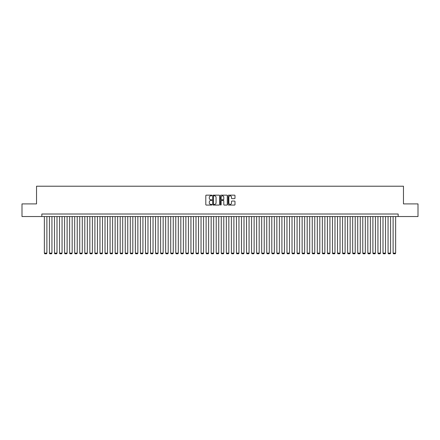 <?xml version="1.0" encoding="UTF-8"?>
<svg xmlns="http://www.w3.org/2000/svg" width="440" height="440" viewBox="0 0 440 440"><rect width="100%" height="100%" fill="white"/><g stroke="black" fill="none" stroke-linecap="round" stroke-linejoin="round"><path stroke-width="0.66" d="M211.915 195.498A0.347 0.347 0 0 0 211.569 195.151L206.294 195.151A0.495 0.495 0 0 0 205.799 195.646L205.799 204.578A0.495 0.495 0 0 0 206.294 205.073L211.569 205.073A0.347 0.347 0 0 0 211.915 204.727A0.347 0.347 0 0 0 211.569 204.38L210.887 204.38A1.59 1.59 0 0 1 209.297 202.791L209.297 202.048A1.59 1.59 0 0 1 210.887 200.459L211.569 200.459A0.347 0.347 0 0 0 211.915 200.112A0.347 0.347 0 0 0 211.569 199.766L210.887 199.766A1.59 1.59 0 0 1 209.297 198.176L209.297 197.434A1.59 1.59 0 0 1 210.887 195.844L211.569 195.844A0.347 0.347 0 0 0 211.915 195.498M234.498 198.649A0.495 0.495 0 0 0 234.993 198.154L234.993 195.646A0.495 0.495 0 0 0 234.498 195.151L228.646 195.151A0.495 0.495 0 0 0 228.151 195.646L228.151 204.578A0.495 0.495 0 0 0 228.646 205.073L234.498 205.073A0.495 0.495 0 0 0 234.993 204.578L234.993 201.553A0.495 0.495 0 0 0 234.498 201.053L231.996 201.053A0.495 0.495 0 0 0 231.495 201.553L231.495 203.049A1.326 1.326 0 0 1 230.17 204.38A1.326 1.326 0 0 1 228.844 203.049L228.844 197.17A1.326 1.326 0 0 1 230.17 195.844A1.326 1.326 0 0 1 231.495 197.17L231.495 198.154A0.495 0.495 0 0 0 231.996 198.649L234.498 198.649M41.838 216.541L22 216.541L22 203.902L36.531 203.902L36.531 186.214L403.469 186.214L403.469 203.902L418 203.902L418 216.541L398.161 216.541L398.161 214.011L41.838 214.011L41.838 216.541L398.161 216.541M219.566 195.646A0.495 0.495 0 0 0 219.071 195.151L213.213 195.151A0.495 0.495 0 0 0 212.718 195.646L212.718 204.578A0.495 0.495 0 0 0 213.213 205.073L219.071 205.073A0.495 0.495 0 0 0 219.566 204.578L219.566 195.646M220.93 195.151L226.787 195.151A0.495 0.495 0 0 1 227.282 195.646L227.282 204.578A0.495 0.495 0 0 1 226.787 205.073L224.279 205.073A0.495 0.495 0 0 1 223.784 204.578L223.784 200.954A0.495 0.495 0 0 0 223.289 200.459L221.623 200.459A0.495 0.495 0 0 0 221.128 200.954L221.128 204.727A0.347 0.347 0 0 1 220.781 205.073A0.347 0.347 0 0 1 220.435 204.727L220.435 195.646A0.495 0.495 0 0 1 220.93 195.151M213.763 195.844A0.347 0.347 0 0 0 213.417 196.191L213.417 204.034A0.347 0.347 0 0 0 213.763 204.38L214.484 204.38A1.59 1.59 0 0 0 216.068 202.791L216.068 197.434A1.59 1.59 0 0 0 214.484 195.844L213.763 195.844M223.784 197.197A1.326 1.326 0 0 0 222.453 195.872A1.326 1.326 0 0 0 221.128 197.197L221.128 199.271A0.495 0.495 0 0 0 221.623 199.766L223.289 199.766A0.495 0.495 0 0 0 223.784 199.271L223.784 197.197M46.893 216.541L46.893 253.132L44.363 253.132L44.363 216.541M46.893 253.132L46.514 253.787L44.742 253.787L44.363 253.132M51.948 216.541L51.948 253.132L49.418 253.132L49.418 216.541M51.948 253.132L51.568 253.787L49.797 253.787L49.418 253.132M57.002 216.541L57.002 253.132L54.472 253.132L54.472 216.541M57.002 253.132L56.623 253.787L54.852 253.787L54.472 253.132M62.057 216.541L62.057 253.132L59.527 253.132L59.527 216.541M62.057 253.132L61.677 253.787L59.906 253.787L59.527 253.132M67.111 216.541L67.111 253.132L64.581 253.132L64.581 216.541M67.111 253.132L66.732 253.787L64.961 253.787L64.581 253.132M72.166 216.541L72.166 253.132L69.636 253.132L69.636 216.541M72.166 253.132L71.786 253.787L70.015 253.787L69.636 253.132M77.22 216.541L77.22 253.132L74.69 253.132L74.69 216.541M77.22 253.132L76.841 253.787L75.07 253.787L74.69 253.132M82.275 216.541L82.275 253.132L79.745 253.132L79.745 216.541M82.275 253.132L81.895 253.787L80.124 253.787L79.745 253.132M87.324 216.541L87.324 253.132L84.799 253.132L84.799 216.541M87.324 253.132L86.95 253.787L85.179 253.787L84.799 253.132M92.378 216.541L92.378 253.132L89.854 253.132L89.854 216.541M92.378 253.132L92.004 253.787L90.233 253.787L89.854 253.132M97.433 216.541L97.433 253.132L94.908 253.132L94.908 216.541M97.433 253.132L97.053 253.787L95.288 253.787L94.908 253.132M102.487 216.541L102.487 253.132L99.963 253.132L99.963 216.541M102.487 253.132L102.108 253.787L100.342 253.787L99.963 253.132M107.542 216.541L107.542 253.132L105.017 253.132L105.017 216.541M107.542 253.132L107.162 253.787L105.397 253.787L105.017 253.132M112.596 216.541L112.596 253.132L110.072 253.132L110.072 216.541M112.596 253.132L112.217 253.787L110.451 253.787L110.072 253.132M117.651 216.541L117.651 253.132L115.126 253.132L115.126 216.541M117.651 253.132L117.271 253.787L115.505 253.787L115.126 253.132M122.705 216.541L122.705 253.132L120.181 253.132L120.181 216.541M122.705 253.132L122.326 253.787L120.56 253.787L120.181 253.132M127.76 216.541L127.76 253.132L125.235 253.132L125.235 216.541M127.76 253.132L127.38 253.787L125.615 253.787L125.235 253.132M132.814 216.541L132.814 253.132L130.29 253.132L130.29 216.541M132.814 253.132L132.435 253.787L130.663 253.787L130.29 253.132M137.869 216.541L137.869 253.132L135.344 253.132L135.344 216.541M137.869 253.132L137.489 253.787L135.718 253.787L135.344 253.132M142.923 216.541L142.923 253.132L140.393 253.132L140.393 216.541M142.923 253.132L142.544 253.787L140.773 253.787L140.393 253.132M147.978 216.541L147.978 253.132L145.448 253.132L145.448 216.541M147.978 253.132L147.598 253.787L145.827 253.787L145.448 253.132M153.032 216.541L153.032 253.132L150.502 253.132L150.502 216.541M153.032 253.132L152.653 253.787L150.882 253.787L150.502 253.132M158.087 216.541L158.087 253.132L155.556 253.132L155.556 216.541M158.087 253.132L157.707 253.787L155.936 253.787L155.556 253.132M163.141 216.541L163.141 253.132L160.611 253.132L160.611 216.541M163.141 253.132L162.762 253.787L160.99 253.787L160.611 253.132M168.196 216.541L168.196 253.132L165.666 253.132L165.666 216.541M168.196 253.132L167.816 253.787L166.045 253.787L165.666 253.132M173.25 216.541L173.25 253.132L170.72 253.132L170.72 216.541M173.25 253.132L172.871 253.787L171.1 253.787L170.72 253.132M178.305 216.541L178.305 253.132L175.774 253.132L175.774 216.541M178.305 253.132L177.925 253.787L176.154 253.787L175.774 253.132M183.359 216.541L183.359 253.132L180.829 253.132L180.829 216.541M183.359 253.132L182.98 253.787L181.209 253.787L180.829 253.132M188.413 216.541L188.413 253.132L185.884 253.132L185.884 216.541M188.413 253.132L188.034 253.787L186.263 253.787L185.884 253.132M193.463 216.541L193.463 253.132L190.938 253.132L190.938 216.541M193.463 253.132L193.089 253.787L191.318 253.787L190.938 253.132M198.517 216.541L198.517 253.132L195.993 253.132L195.993 216.541M198.517 253.132L198.143 253.787L196.372 253.787L195.993 253.132M203.572 216.541L203.572 253.132L201.047 253.132L201.047 216.541M203.572 253.132L203.192 253.787L201.427 253.787L201.047 253.132M208.626 216.541L208.626 253.132L206.102 253.132L206.102 216.541M208.626 253.132L208.247 253.787L206.481 253.787L206.102 253.132M213.681 216.541L213.681 253.132L211.156 253.132L211.156 216.541M213.681 253.132L213.301 253.787L211.536 253.787L211.156 253.132M218.735 216.541L218.735 253.132L216.211 253.132L216.211 216.541M218.735 253.132L218.356 253.787L216.59 253.787L216.211 253.132M223.79 216.541L223.79 253.132L221.265 253.132L221.265 216.541M223.79 253.132L223.41 253.787L221.645 253.787L221.265 253.132M228.844 216.541L228.844 253.132L226.32 253.132L226.32 216.541M228.844 253.132L228.465 253.787L226.699 253.787L226.32 253.132M233.899 216.541L233.899 253.132L231.374 253.132L231.374 216.541M233.899 253.132L233.519 253.787L231.754 253.787L231.374 253.132M238.953 216.541L238.953 253.132L236.429 253.132L236.429 216.541M238.953 253.132L238.573 253.787L236.808 253.787L236.429 253.132M244.007 216.541L244.007 253.132L241.483 253.132L241.483 216.541M244.007 253.132L243.628 253.787L241.857 253.787L241.483 253.132M249.062 216.541L249.062 253.132L246.538 253.132L246.538 216.541M249.062 253.132L248.683 253.787L246.912 253.787L246.538 253.132M254.117 216.541L254.117 253.132L251.587 253.132L251.587 216.541M254.117 253.132L253.737 253.787L251.966 253.787L251.587 253.132M259.171 216.541L259.171 253.132L256.641 253.132L256.641 216.541M259.171 253.132L258.791 253.787L257.021 253.787L256.641 253.132M264.226 216.541L264.226 253.132L261.696 253.132L261.696 216.541M264.226 253.132L263.846 253.787L262.075 253.787L261.696 253.132M269.28 216.541L269.28 253.132L266.75 253.132L266.75 216.541M269.28 253.132L268.901 253.787L267.13 253.787L266.75 253.132M274.335 216.541L274.335 253.132L271.805 253.132L271.805 216.541M274.335 253.132L273.955 253.787L272.184 253.787L271.805 253.132M279.389 216.541L279.389 253.132L276.859 253.132L276.859 216.541M279.389 253.132L279.01 253.787L277.239 253.787L276.859 253.132M284.444 216.541L284.444 253.132L281.914 253.132L281.914 216.541M284.444 253.132L284.064 253.787L282.293 253.787L281.914 253.132M289.498 216.541L289.498 253.132L286.968 253.132L286.968 216.541M289.498 253.132L289.118 253.787L287.348 253.787L286.968 253.132M294.553 216.541L294.553 253.132L292.023 253.132L292.023 216.541M294.553 253.132L294.173 253.787L292.402 253.787L292.023 253.132M299.607 216.541L299.607 253.132L297.077 253.132L297.077 216.541M299.607 253.132L299.228 253.787L297.457 253.787L297.077 253.132M304.656 216.541L304.656 253.132L302.132 253.132L302.132 216.541M304.656 253.132L304.282 253.787L302.511 253.787L302.132 253.132M309.711 216.541L309.711 253.132L307.186 253.132L307.186 216.541M309.711 253.132L309.337 253.787L307.566 253.787L307.186 253.132M314.765 216.541L314.765 253.132L312.241 253.132L312.241 216.541M314.765 253.132L314.386 253.787L312.62 253.787L312.241 253.132M319.82 216.541L319.82 253.132L317.295 253.132L317.295 216.541M319.82 253.132L319.44 253.787L317.675 253.787L317.295 253.132M324.874 216.541L324.874 253.132L322.35 253.132L322.35 216.541M324.874 253.132L324.495 253.787L322.729 253.787L322.35 253.132M329.929 216.541L329.929 253.132L327.404 253.132L327.404 216.541M329.929 253.132L329.549 253.787L327.784 253.787L327.404 253.132M334.983 216.541L334.983 253.132L332.459 253.132L332.459 216.541M334.983 253.132L334.604 253.787L332.838 253.787L332.459 253.132M340.038 216.541L340.038 253.132L337.513 253.132L337.513 216.541M340.038 253.132L339.658 253.787L337.893 253.787L337.513 253.132M345.092 216.541L345.092 253.132L342.568 253.132L342.568 216.541M345.092 253.132L344.713 253.787L342.947 253.787L342.568 253.132M350.147 216.541L350.147 253.132L347.622 253.132L347.622 216.541M350.147 253.132L349.767 253.787L347.996 253.787L347.622 253.132M355.201 216.541L355.201 253.132L352.677 253.132L352.677 216.541M355.201 253.132L354.822 253.787L353.05 253.787L352.677 253.132M360.256 216.541L360.256 253.132L357.726 253.132L357.726 216.541M360.256 253.132L359.876 253.787L358.105 253.787L357.726 253.132M365.31 216.541L365.31 253.132L362.78 253.132L362.78 216.541M365.31 253.132L364.931 253.787L363.16 253.787L362.78 253.132M370.365 216.541L370.365 253.132L367.834 253.132L367.834 216.541M370.365 253.132L369.985 253.787L368.214 253.787L367.834 253.132M375.419 216.541L375.419 253.132L372.889 253.132L372.889 216.541M375.419 253.132L375.04 253.787L373.269 253.787L372.889 253.132M380.474 216.541L380.474 253.132L377.944 253.132L377.944 216.541M380.474 253.132L380.094 253.787L378.323 253.787L377.944 253.132M385.528 216.541L385.528 253.132L382.998 253.132L382.998 216.541M385.528 253.132L385.149 253.787L383.377 253.787L382.998 253.132M390.583 216.541L390.583 253.132L388.053 253.132L388.053 216.541M390.583 253.132L390.203 253.787L388.432 253.787L388.053 253.132M395.637 216.541L395.637 253.132L393.107 253.132L393.107 216.541M395.637 253.132L395.257 253.787L393.486 253.787L393.107 253.132"/></g></svg>
